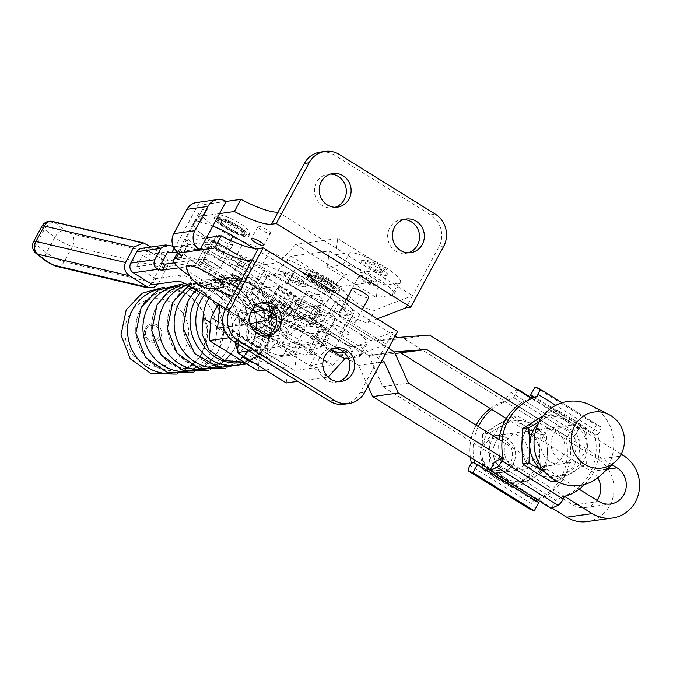 <?xml version="1.0" encoding="UTF-8"?>
<svg xmlns="http://www.w3.org/2000/svg" width="673" height="673" viewBox="0 0 673 673"><rect width="100%" height="100%" fill="white"/><g stroke="black" fill="none" stroke-linecap="round" stroke-linejoin="round"><path stroke-width="0.5" stroke-dasharray="3.37 2.52" d="M267.332 345.703A9.422 1.994 28.4 0 1 257.532 342.019A9.422 1.994 28.4 0 1 251.34 336.424A9.422 1.994 28.4 0 1 251.921 336.121A9.422 1.994 28.4 0 1 261.721 339.798A9.422 1.994 28.4 0 1 267.913 345.392A9.422 1.994 28.4 0 1 267.332 345.703A9.422 1.994 -151.6 0 0 267.913 345.392A9.422 1.994 -151.6 0 0 261.721 339.798A9.422 1.994 -151.6 0 0 251.921 336.121A9.422 1.994 -151.6 0 0 251.34 336.424A9.422 1.994 -151.6 0 0 257.532 342.019A9.422 1.994 -151.6 0 0 267.332 345.703M278.647 286.69A9.422 1.994 -151.6 0 0 278.058 287.001A9.422 1.994 -151.6 0 0 284.258 292.595A9.422 1.994 -151.6 0 0 294.059 296.28A9.422 1.994 -151.6 0 0 294.639 295.969A9.422 1.994 -151.6 0 0 288.439 290.374A9.422 1.994 -151.6 0 0 278.647 286.69M348.505 334.313A9.422 1.994 28.4 0 1 338.704 330.628A9.422 1.994 28.4 0 1 332.504 325.034A9.422 1.994 28.4 0 1 333.085 324.731A9.422 1.994 28.4 0 1 342.885 328.407A9.422 1.994 28.4 0 1 349.085 334.001A9.422 1.994 28.4 0 1 348.505 334.313A9.422 1.994 -151.6 0 0 349.085 334.001A9.422 1.994 -151.6 0 0 342.885 328.407A9.422 1.994 -151.6 0 0 333.085 324.731A9.422 1.994 -151.6 0 0 332.504 325.034A9.422 1.994 -151.6 0 0 338.704 330.628A9.422 1.994 -151.6 0 0 348.505 334.313M359.811 275.299A9.422 1.994 -151.6 0 0 359.231 275.61A9.422 1.994 -151.6 0 0 365.431 281.205A9.422 1.994 -151.6 0 0 375.223 284.881A9.422 1.994 -151.6 0 0 375.812 284.578A9.422 1.994 -151.6 0 0 369.612 278.984A9.422 1.994 -151.6 0 0 359.811 275.299M381.936 272.817A9.59 2.027 28.4 0 1 372.295 269.259A9.59 2.027 28.4 0 1 365.599 263.53A9.59 2.027 28.4 0 1 366.247 263.059A9.59 2.027 28.4 0 1 376.552 266.996A9.59 2.027 28.4 0 1 382.424 272.632A9.59 2.027 28.4 0 1 381.936 272.817M362.091 260.476A14.671 3.104 -151.6 0 0 361.342 260.762A14.671 3.104 -151.6 0 0 370.335 269.377A14.671 3.104 -151.6 0 0 386.092 275.4A14.671 3.104 -151.6 0 0 387.076 274.677A14.671 3.104 -151.6 0 0 376.838 265.919A14.671 3.104 -151.6 0 0 362.091 260.476M327.431 342.624A20.03 4.231 -151.6 0 0 351.028 351.769A20.03 4.231 -151.6 0 0 341.009 340.723A20.03 4.231 -151.6 0 0 316.579 333.135A20.03 4.231 -151.6 0 0 327.431 342.624M235.407 344.534A20.03 4.231 -151.6 0 0 246.268 354.015A20.03 4.231 -151.6 0 0 269.856 363.159A20.03 4.231 -151.6 0 0 259.845 352.114A20.03 4.231 -151.6 0 0 236.181 342.994M145.385 328.331A9.271 8.715 -98 0 1 157.28 325.067A9.271 8.715 -98 0 1 160.553 337.753A9.271 8.715 -98 0 1 148.657 341.018A9.271 8.715 -98 0 1 145.385 328.331M146.361 329.156A7.731 7.268 -98 0 1 156.279 326.439A7.731 7.268 -98 0 1 159.005 337.013A7.731 7.268 -98 0 1 149.086 339.73A7.731 7.268 -98 0 1 146.361 329.156M281.07 323.124L220.601 285.537L232.774 279.943L248.27 282.012L264.178 292.41L275.678 307.847L281.07 323.124A41.499 38.984 -98 0 1 276.014 341.632A41.499 38.984 -98 0 1 263.547 355.537L210.918 322.821M244.307 362.124L263.547 355.537M184.562 349.767A33.944 31.892 -98 0 1 141.019 361.687A33.944 31.892 -98 0 1 129.039 315.25A33.944 31.892 -98 0 1 172.582 303.321A33.944 31.892 -98 0 1 184.562 349.767M285.074 274.449A9.59 2.027 -151.6 0 0 284.435 274.929A9.59 2.027 -151.6 0 0 291.123 280.649A9.59 2.027 -151.6 0 0 300.772 284.208A9.59 2.027 -151.6 0 0 301.26 284.023A9.59 2.027 -151.6 0 0 295.38 278.395A9.59 2.027 -151.6 0 0 285.074 274.449M304.928 286.791A14.671 3.104 28.4 0 1 289.163 280.767A14.671 3.104 28.4 0 1 280.178 272.153A14.671 3.104 28.4 0 1 280.919 271.867A14.671 3.104 28.4 0 1 295.674 277.31A14.671 3.104 28.4 0 1 305.904 286.067A14.671 3.104 28.4 0 1 304.928 286.791M219.886 304.903L244.316 278.731L274.298 274.525L291.064 256.262L329.223 250.911L327.372 267.08L343.045 264.876A29.923 6.326 28.4 0 1 374.163 276.561A29.923 6.326 28.4 0 1 393.84 294.32A29.923 6.326 28.4 0 1 391.989 295.304L398.559 283.148A29.923 6.326 -151.6 0 0 400.41 282.172A29.923 6.326 -151.6 0 0 380.733 264.413A29.923 6.326 -151.6 0 0 349.615 252.728L335.802 254.663L384.746 285.091L386.588 268.922L344.727 274.794L327.953 293.058L298.063 297.256L273.12 323.595L224.176 293.167L218.346 303.944M398.559 283.148L384.746 285.091M238.242 344.273L239.142 336.365L229.224 337.762M223.453 327.339L247.571 323.957L245.721 340.126L283.871 334.767L300.646 316.503L316.318 314.308L309.748 326.455L295.927 328.399L279.16 346.662L248.917 350.911M258.196 370.991L259.98 347.907L266.55 335.751L268.72 335.448L266.542 358.591L296.515 354.385L294.665 370.554L332.815 365.195L349.59 346.932L365.262 344.736A29.923 6.326 -151.6 0 0 367.113 343.752A29.923 6.326 -151.6 0 0 347.436 325.993A29.923 6.326 -151.6 0 0 316.318 314.308M309.748 326.455A29.923 6.326 28.4 0 1 340.866 338.149A29.923 6.326 28.4 0 1 360.543 355.908A29.923 6.326 28.4 0 1 358.692 356.883L348.37 358.339M279.16 346.662L328.088 377.082L297.861 381.339M286.244 382.971L288.086 366.793L265.355 369.99M211.398 317.706L259.98 347.907M211.431 317.42L260.375 347.848M244.316 278.731L293.26 309.159L268.72 335.448L225.775 308.747L268.72 335.448L266.55 335.751L217.606 305.323L266.55 335.751L273.12 323.595M295.927 328.399L330.603 349.952M300.646 316.503L349.59 346.932M217.598 328.163L266.542 358.591M247.571 323.957L251.105 326.153M266.5 335.726L296.515 354.385M239.142 336.365L288.086 366.793M283.871 334.767L332.815 365.195M245.721 340.126L294.665 370.554M208.908 298.08A41.499 38.984 -98 0 1 220.601 285.537M293.26 309.159L323.242 304.953L340.008 286.69L378.167 281.331L376.316 297.508L391.989 295.304M274.298 274.525L323.242 304.953M335.802 254.663L337.644 238.494L295.784 244.366L279.009 262.638L249.119 266.828L224.572 293.117L273.516 323.536M249.119 266.828L298.063 297.256M279.009 262.638L327.953 293.058M295.784 244.366L344.727 274.794M337.644 238.494L386.588 268.922M327.372 267.08L376.316 297.508M329.223 250.911L378.167 281.331M291.064 256.262L340.008 286.69M278.21 287.506A9.422 1.994 28.4 0 1 288.002 291.182A9.422 1.994 28.4 0 1 294.202 296.776A9.422 1.994 28.4 0 1 293.621 297.087A9.422 1.994 28.4 0 1 283.821 293.403A9.422 1.994 28.4 0 1 277.621 287.808A9.422 1.994 28.4 0 1 278.21 287.506M271.631 299.653A9.422 1.994 28.4 0 1 281.432 303.338A9.422 1.994 28.4 0 1 287.632 308.932A9.422 1.994 28.4 0 1 287.051 309.244A9.422 1.994 28.4 0 1 277.251 305.559A9.422 1.994 28.4 0 1 271.051 299.965A9.422 1.994 28.4 0 1 271.631 299.653M273.903 333.547A9.422 1.994 -151.6 0 0 274.491 333.236A9.422 1.994 -151.6 0 0 268.291 327.642A9.422 1.994 -151.6 0 0 258.491 323.965A9.422 1.994 -151.6 0 0 257.91 324.277A9.422 1.994 -151.6 0 0 264.11 329.871A9.422 1.994 -151.6 0 0 273.903 333.547M307.115 291.157A9.422 1.994 -151.6 0 0 306.535 291.459A9.422 1.994 -151.6 0 0 312.726 297.054A9.422 1.994 -151.6 0 0 322.527 300.738A9.422 1.994 -151.6 0 0 323.107 300.427A9.422 1.994 -151.6 0 0 316.916 294.833A9.422 1.994 -151.6 0 0 307.115 291.157A9.422 1.994 28.4 0 1 316.916 294.833A9.422 1.994 28.4 0 1 323.107 300.427A9.422 1.994 28.4 0 1 322.527 300.738A9.422 1.994 28.4 0 1 312.726 297.054A9.422 1.994 28.4 0 1 306.535 291.459A9.422 1.994 28.4 0 1 307.115 291.157M309.387 325.042A9.422 1.994 28.4 0 1 299.586 321.366A9.422 1.994 28.4 0 1 293.386 315.772A9.422 1.994 28.4 0 1 293.966 315.46A9.422 1.994 28.4 0 1 303.767 319.145A9.422 1.994 28.4 0 1 309.967 324.739A9.422 1.994 28.4 0 1 309.387 325.042A9.422 1.994 -151.6 0 0 309.967 324.739A9.422 1.994 -151.6 0 0 303.767 319.145A9.422 1.994 -151.6 0 0 293.966 315.46A9.422 1.994 -151.6 0 0 293.386 315.772A9.422 1.994 -151.6 0 0 299.586 321.366A9.422 1.994 -151.6 0 0 309.387 325.042M276.376 323.2A21.208 4.484 -151.6 0 0 287.918 333.413A21.208 4.484 -151.6 0 0 313.063 343.037A21.208 4.484 -151.6 0 0 302.295 331.402A21.208 4.484 -151.6 0 0 276.569 322.148M250.221 323.696L240.715 325.707A30.159 6.377 -151.6 0 0 231.849 325.774A30.159 6.377 -151.6 0 0 252.131 343.928A30.159 6.377 -151.6 0 0 283.383 355.386L288.793 354.25A4.711 0.993 28.4 0 1 294.168 356.328L300.738 344.181L304.642 346.57L322.207 342.885L335.347 318.573L331.444 316.184A4.711 0.993 28.4 0 1 328.761 313.635A4.711 0.993 28.4 0 1 328.996 313.492L339.722 311.237A30.159 6.377 -151.6 0 0 339.823 311.22A30.159 6.377 -151.6 0 0 341.346 310.287A30.159 6.377 -151.6 0 0 321.063 292.132A30.159 6.377 -151.6 0 0 289.819 280.675A30.159 6.377 -151.6 0 0 288.296 281.6A30.159 6.377 -151.6 0 0 288.33 283.341L294.9 271.185L266.996 277.091A30.159 6.377 -151.6 0 0 258.138 277.158A30.159 6.377 -151.6 0 0 278.42 295.312A30.159 6.377 -151.6 0 0 309.664 306.77L315.082 305.635A4.711 0.993 28.4 0 1 320.449 307.712L336.079 317.261L329.509 329.417L313.879 319.868L320.449 307.712M294.168 356.328L309.799 365.876L327.356 362.192L353.645 313.576L338.014 304.028A4.711 0.993 28.4 0 1 335.331 301.487A4.711 0.993 28.4 0 1 335.566 301.336L346.292 299.09A30.159 6.377 -151.6 0 0 346.393 299.064A30.159 6.377 -151.6 0 0 347.924 298.131A30.159 6.377 -151.6 0 0 327.642 279.976A30.159 6.377 -151.6 0 0 296.389 268.519A30.159 6.377 -151.6 0 0 294.867 269.444A30.159 6.377 -151.6 0 0 294.9 271.185M268.62 319.801L275.19 307.645A30.159 6.377 28.4 0 1 275.148 305.912A30.159 6.377 28.4 0 1 276.67 304.978A30.159 6.377 28.4 0 1 307.923 316.436A30.159 6.377 28.4 0 1 328.205 334.599A30.159 6.377 28.4 0 1 326.683 335.524A30.159 6.377 28.4 0 1 326.582 335.549L315.856 337.804A4.711 0.993 -151.6 0 0 315.612 337.947A4.711 0.993 -151.6 0 0 318.295 340.496L322.207 342.885M327.356 362.192L311.725 352.644A4.711 0.993 28.4 0 1 309.042 350.103A4.711 0.993 28.4 0 1 309.286 349.952L320.003 347.705A30.159 6.377 -151.6 0 0 320.112 347.68A30.159 6.377 -151.6 0 0 321.635 346.755A30.159 6.377 -151.6 0 0 306.905 331.966A30.159 6.377 -151.6 0 0 276.536 317.765M335.322 291.367A16.489 3.483 -151.6 0 0 336.34 290.829A16.489 3.483 -151.6 0 0 325.488 281.036A16.489 3.483 -151.6 0 0 308.343 274.592A16.489 3.483 -151.6 0 0 307.325 275.139A16.489 3.483 -151.6 0 0 318.169 284.923A16.489 3.483 -151.6 0 0 335.322 291.367M312.196 276.99A11.777 2.49 -151.6 0 0 311.473 277.377A11.777 2.49 -151.6 0 0 319.212 284.368A11.777 2.49 -151.6 0 0 331.469 288.969A11.777 2.49 -151.6 0 0 332.193 288.582A11.777 2.49 -151.6 0 0 324.445 281.592A11.777 2.49 -151.6 0 0 312.196 276.99M305.836 273.036A19.559 4.131 -151.6 0 0 304.633 273.684A19.559 4.131 -151.6 0 0 317.488 285.285A19.559 4.131 -151.6 0 0 337.821 292.923A19.559 4.131 -151.6 0 0 339.032 292.284A19.559 4.131 -151.6 0 0 326.169 280.675A19.559 4.131 -151.6 0 0 305.836 273.036M309.252 276.241A14.84 3.138 -151.6 0 0 308.335 276.729A14.84 3.138 -151.6 0 0 318.102 285.537A14.84 3.138 -151.6 0 0 333.53 291.342A14.84 3.138 -151.6 0 0 334.447 290.854A14.84 3.138 -151.6 0 0 324.689 282.037A14.84 3.138 -151.6 0 0 309.252 276.241M288.33 283.341L260.426 289.247A30.159 6.377 -151.6 0 0 251.567 289.306A30.159 6.377 -151.6 0 0 271.85 307.468A30.159 6.377 -151.6 0 0 303.094 318.926L308.512 317.791A4.711 0.993 28.4 0 1 313.879 319.868M247.538 324.024L242.827 323.747L237.906 313.551L244.896 305.088L252.24 306.181L257.759 304.953L249.792 303.767L242.204 312.945L247.538 324.024L263.32 333.657C274.559 340.757 291.83 348.446 294.724 347.638L300.789 347.377L312.508 354.536L316.369 353.729L309.799 365.876M260.426 289.247L266.996 277.091M300.738 344.181A4.711 0.993 -151.6 0 0 295.363 342.103L289.954 343.238A30.159 6.377 28.4 0 1 258.701 331.772A30.159 6.377 28.4 0 1 238.419 313.618A30.159 6.377 28.4 0 1 247.285 313.559L250.608 312.852M240.715 325.707L247.285 313.559M320.003 347.705L326.582 335.549M339.722 311.237L346.292 299.09M264.985 309.807L275.19 307.645M353.645 313.576L336.079 317.261M316.369 353.729L304.642 346.57L300.789 347.377M335.347 318.573L313.929 323.065L306.636 325.614C302.943 327.902 284.772 321.871 273.6 314.636L257.759 304.953M312.508 354.536L306.451 354.797C302.11 356.009 276.191 344.483 259.332 333.833L242.827 323.747M252.24 306.181L268.805 316.302C285.562 327.154 312.81 336.214 318.354 332.773L329.509 329.417M313.929 323.065L325.648 330.224M269.982 233.447A7.067 1.497 -151.6 0 0 270.42 233.211A7.067 1.497 -151.6 0 0 265.776 229.022A7.067 1.497 -151.6 0 0 258.424 226.263A7.067 1.497 -151.6 0 0 257.986 226.49A7.067 1.497 -151.6 0 0 262.638 230.688A7.067 1.497 -151.6 0 0 269.982 233.447M240.589 281.356A7.067 1.497 -151.6 0 0 243.693 282.063A7.067 1.497 -151.6 0 0 244.131 281.836A7.067 1.497 -151.6 0 0 241.8 279.127M250.272 269.907A7.067 1.497 -151.6 0 0 250.709 269.68A7.067 1.497 -151.6 0 0 246.057 265.482A7.067 1.497 -151.6 0 0 238.705 262.722A7.067 1.497 -151.6 0 0 238.267 262.958A7.067 1.497 -151.6 0 0 242.919 267.147A7.067 1.497 -151.6 0 0 250.272 269.907M359.374 276.115A9.422 1.994 28.4 0 1 369.174 279.791A9.422 1.994 28.4 0 1 375.374 285.386A9.422 1.994 28.4 0 1 374.785 285.697A9.422 1.994 28.4 0 1 364.985 282.012A9.422 1.994 28.4 0 1 358.793 276.418A9.422 1.994 28.4 0 1 359.374 276.115M339.655 312.575A9.422 1.994 28.4 0 1 349.455 316.251A9.422 1.994 28.4 0 1 355.655 321.845A9.422 1.994 28.4 0 1 355.075 322.157A9.422 1.994 28.4 0 1 345.274 318.472A9.422 1.994 28.4 0 1 339.074 312.886A9.422 1.994 28.4 0 1 339.655 312.575M203.793 259.399A9.422 1.994 -151.6 0 0 203.204 259.711A9.422 1.994 -151.6 0 0 209.404 265.305A9.422 1.994 -151.6 0 0 219.205 268.981A9.422 1.994 -151.6 0 0 219.785 268.67A9.422 1.994 -151.6 0 0 213.593 263.084A9.422 1.994 -151.6 0 0 203.793 259.399A9.422 1.994 -151.6 0 0 203.204 259.711A9.422 1.994 -151.6 0 0 209.404 265.305A9.422 1.994 -151.6 0 0 219.205 268.981A9.422 1.994 -151.6 0 0 219.785 268.67A9.422 1.994 -151.6 0 0 213.593 263.084A9.422 1.994 -151.6 0 0 203.793 259.399M216.933 235.096A9.422 1.994 -151.6 0 0 216.353 235.399A9.422 1.994 -151.6 0 0 222.553 240.993A9.422 1.994 -151.6 0 0 232.345 244.678A9.422 1.994 -151.6 0 0 232.934 244.366A9.422 1.994 -151.6 0 0 226.734 238.772A9.422 1.994 -151.6 0 0 216.933 235.096A9.422 1.994 28.4 0 1 226.734 238.772A9.422 1.994 28.4 0 1 232.934 244.366A9.422 1.994 28.4 0 1 232.345 244.678A9.422 1.994 28.4 0 1 222.553 240.993A9.422 1.994 28.4 0 1 216.353 235.399A9.422 1.994 28.4 0 1 216.933 235.096M260.796 302.884A16.96 15.942 82 0 0 258.373 303.018A16.96 15.942 82 0 0 245.039 316.428A16.96 15.942 82 0 0 252.846 334.405A16.96 15.942 82 0 0 263.084 336.618A16.96 15.942 82 0 0 265.456 336.088M334.018 348.404A16.96 15.942 82 0 0 331.596 348.547A16.96 15.942 82 0 0 318.262 361.948A16.96 15.942 82 0 0 326.069 379.925A16.96 15.942 82 0 0 336.307 382.138A16.96 15.942 82 0 0 338.679 381.608M403.682 219.566A16.96 15.942 82 0 0 401.251 219.709A16.96 15.942 82 0 0 387.926 233.119A16.96 15.942 82 0 0 395.724 251.096A16.96 15.942 82 0 0 405.97 253.309A16.96 15.942 82 0 0 408.343 252.779M330.451 174.046A16.96 15.942 82 0 0 328.029 174.189A16.96 15.942 82 0 0 314.703 187.599A16.96 15.942 82 0 0 322.502 205.576A16.96 15.942 82 0 0 332.748 207.789A16.96 15.942 82 0 0 335.112 207.259M186.194 267.139A21.208 4.484 -151.6 0 0 197.736 277.352A21.208 4.484 -151.6 0 0 222.881 286.976M377.301 318.809L368.181 322.3A14.133 2.986 28.4 0 1 367.761 322.401A14.133 2.986 28.4 0 1 355.151 318.043A14.133 2.986 28.4 0 1 344.004 309.748A35.341 7.47 -151.6 0 0 317.252 289.626A117.8 24.893 -151.6 0 0 262.731 264.001L237.249 254.032A35.341 7.47 28.4 0 1 206.081 237.216A35.341 7.47 28.4 0 1 193.555 223.074A35.341 7.47 28.4 0 1 195.734 221.913L200.209 221.291A14.133 2.986 -151.6 0 0 201.084 220.82A14.133 2.986 -151.6 0 0 197.98 216.605L184.839 240.917A14.133 2.986 28.4 0 1 187.944 245.132A14.133 2.986 28.4 0 1 187.069 245.595L182.593 246.225A35.341 7.47 -151.6 0 0 180.414 247.386A35.341 7.47 -151.6 0 0 192.941 261.519A35.341 7.47 -151.6 0 0 224.101 278.336L249.582 288.305A117.8 24.893 28.4 0 1 304.112 313.929A35.341 7.47 28.4 0 1 330.855 334.06A14.133 2.986 -151.6 0 0 342.01 342.355A14.133 2.986 -151.6 0 0 354.621 346.713A14.133 2.986 -151.6 0 0 355.041 346.612L392.847 332.126L397.642 331.453M196.491 202.539A14.133 13.283 -98 0 1 199.368 202.472L204.55 204.457A14.133 2.986 28.4 0 1 207.654 208.672A14.133 2.986 28.4 0 1 206.779 209.135L202.312 209.757A35.341 7.47 -151.6 0 0 200.125 210.918A35.341 7.47 -151.6 0 0 212.651 225.06A35.341 7.47 -151.6 0 0 243.819 241.876L269.301 251.845A117.8 24.893 28.4 0 1 323.831 277.469A35.341 7.47 28.4 0 1 350.574 297.592A14.133 2.986 -151.6 0 0 361.729 305.887A14.133 2.986 -151.6 0 0 374.331 310.253A14.133 2.986 -151.6 0 0 374.752 310.144L412.566 295.666L438.846 247.05A23.563 22.133 82 0 0 430.535 214.813L334.574 155.152A23.563 22.133 82 0 0 320.348 152.081M245.14 235.306A16.489 3.483 -151.6 0 0 246.158 234.759A16.489 3.483 -151.6 0 0 235.314 224.975A16.489 3.483 -151.6 0 0 218.161 218.532A16.489 3.483 -151.6 0 0 217.143 219.078A16.489 3.483 -151.6 0 0 227.987 228.862A16.489 3.483 -151.6 0 0 245.14 235.306M222.014 220.929A11.777 2.49 -151.6 0 0 221.291 221.316A11.777 2.49 -151.6 0 0 229.039 228.307A11.777 2.49 -151.6 0 0 241.287 232.908A11.777 2.49 -151.6 0 0 242.011 232.522A11.777 2.49 -151.6 0 0 234.263 225.531A11.777 2.49 -151.6 0 0 222.014 220.929M215.654 216.975A19.559 4.131 -151.6 0 0 214.451 217.615A19.559 4.131 -151.6 0 0 227.314 229.224A19.559 4.131 -151.6 0 0 247.647 236.862A19.559 4.131 -151.6 0 0 248.85 236.223A19.559 4.131 -151.6 0 0 235.987 224.614A19.559 4.131 -151.6 0 0 215.654 216.975M219.07 220.18A14.84 3.138 -151.6 0 0 218.153 220.668A14.84 3.138 -151.6 0 0 227.92 229.476A14.84 3.138 -151.6 0 0 243.348 235.272A14.84 3.138 -151.6 0 0 244.274 234.793A14.84 3.138 -151.6 0 0 234.507 225.977A14.84 3.138 -151.6 0 0 219.07 220.18M189.988 276.14A35.341 7.47 -151.6 0 0 213.274 288.734M232.488 296.347L243.012 300.461A117.8 24.893 28.4 0 1 255.647 305.66M275.938 314.972A117.8 24.893 28.4 0 1 297.542 326.085A35.341 7.47 28.4 0 1 324.285 346.216A14.133 2.986 -151.6 0 0 333.379 353.367A14.133 2.986 -151.6 0 0 345.838 358.692M348.538 358.734L386.277 344.282L251.778 260.67M320.373 312.709L317.917 307.006L286.967 292.469L289.432 298.173L320.373 312.709L313.803 324.866L311.347 319.162L317.917 307.006M278.067 212.054L412.566 295.666L405.996 307.813M343.996 404.246A23.563 22.133 82 0 0 359.988 392.897L392.847 332.126M197.98 216.605L219.541 213.585M184.839 240.917L206.401 237.889M359.231 275.61L352.223 288.574A9.422 1.994 -151.6 0 0 358.415 294.168A9.422 1.994 -151.6 0 0 368.215 297.845M311.347 319.162L280.397 304.625L282.853 310.329L313.803 324.866M282.853 310.329L289.432 298.173M280.397 304.625L286.967 292.469M506.702 438.005A18.684 17.557 82 0 0 495.421 435.566A18.684 17.557 82 0 0 480.732 450.338A18.684 17.557 82 0 0 489.33 470.133A18.684 17.557 82 0 0 500.611 472.572A18.684 17.557 82 0 0 515.291 457.808A18.684 17.557 82 0 0 506.702 438.005M501.982 468.358A18.684 17.557 -98 0 1 493.393 448.563A18.684 17.557 -98 0 1 508.073 433.791A18.684 17.557 -98 0 1 519.354 436.23A18.684 17.557 -98 0 1 527.943 456.033A18.684 17.557 -98 0 1 513.263 470.797A18.684 17.557 -98 0 1 501.982 468.358M489.624 468.223A16.329 15.344 -98 0 1 483.862 445.879A16.329 15.344 -98 0 1 504.809 440.142A16.329 15.344 -98 0 1 510.571 462.486A16.329 15.344 -98 0 1 489.624 468.223M493.603 435.599A30.63 28.779 82 0 0 489.843 450.851L488.8 433.319L504.085 424.52A30.63 28.779 82 0 0 493.603 435.599M530.534 434.665A18.684 17.557 82 0 0 519.253 432.226A18.684 17.557 82 0 0 504.573 446.99A18.684 17.557 82 0 0 513.171 466.793A18.684 17.557 82 0 0 524.452 469.224A18.684 17.557 82 0 0 539.132 454.46A18.684 17.557 82 0 0 530.534 434.665M538.728 463.201A18.684 17.557 -98 0 1 530.139 443.406A18.684 17.557 -98 0 1 544.819 428.634A18.684 17.557 -98 0 1 556.1 431.073A18.684 17.557 -98 0 1 564.697 450.868A18.684 17.557 -98 0 1 550.018 465.64A18.684 17.557 -98 0 1 538.728 463.201M567.289 429.5A18.684 17.557 82 0 0 556.007 427.069A18.684 17.557 82 0 0 541.319 441.833A18.684 17.557 82 0 0 549.917 461.628A18.684 17.557 82 0 0 561.198 464.067A18.684 17.557 82 0 0 575.878 449.303A18.684 17.557 82 0 0 567.289 429.5M577.325 428.095A18.684 17.557 82 0 0 566.035 425.656A18.684 17.557 82 0 0 551.355 440.428A18.684 17.557 82 0 0 559.953 460.223A18.684 17.557 82 0 0 571.234 462.662A18.684 17.557 82 0 0 585.914 447.89A18.684 17.557 82 0 0 577.325 428.095M600.493 475.491A42.407 39.842 82 0 0 593.62 406.955A42.407 39.842 82 0 0 590.633 405.272M545.374 472.505A30.63 28.779 82 0 0 573.177 472.219A30.63 28.779 82 0 0 587.411 445.888A30.63 28.779 82 0 0 572.841 419.237A30.63 28.779 82 0 0 544.028 418.917A30.63 28.779 82 0 0 538.476 423.317M539.292 421.727L557.446 410.37L572.841 419.237L586.376 428.356L587.411 445.888L586.595 463.68L557.9 481.027L544.364 471.899M557.446 410.37L551.313 411.237L543.204 415.813M551.313 411.237L564.849 420.356L580.244 429.214L586.376 428.356M586.595 463.68L580.463 464.538L579.428 447.007L580.244 429.214M557.9 481.027L556.512 481.22M551.767 481.885L580.463 464.538M536.036 420.036A30.63 28.779 82 0 0 521.802 446.367A30.63 28.779 82 0 0 536.373 473.026A30.63 28.779 82 0 0 565.185 473.346A30.63 28.779 82 0 0 579.428 447.007A30.63 28.779 82 0 0 564.849 420.356A30.63 28.779 82 0 0 536.036 420.036M584.61 484.417A51.829 48.7 82 0 0 597.834 434.632L599.264 432.419L555.755 405.373M532.898 424.84A30.63 28.779 82 0 0 504.085 424.52L517.503 415.981L532.898 424.84L546.434 433.959L547.469 451.49A30.63 28.779 82 0 0 532.898 424.84M547.469 451.49L546.653 469.283L533.235 477.83A30.63 28.779 82 0 0 547.469 451.49M504.422 477.51A30.63 28.779 82 0 0 533.235 477.83L517.949 486.629L504.422 477.51L489.027 468.644L489.843 450.851A30.63 28.779 82 0 0 504.422 477.51M517.503 415.981L511.371 416.839L496.094 425.639L482.667 434.186L488.8 433.319M482.667 434.186L481.851 451.978L482.894 469.51L489.027 468.644M511.371 416.839L524.906 425.959L540.293 434.825L546.434 433.959M546.653 469.283L540.52 470.149L539.485 452.618L540.293 434.825M517.949 486.629L511.817 487.488L540.52 470.149M482.894 469.51L496.43 478.629L511.817 487.488M481.851 451.978A30.63 28.779 82 0 0 496.43 478.629A30.63 28.779 82 0 0 525.243 478.949A30.63 28.779 82 0 0 539.485 452.618A30.63 28.779 82 0 0 524.906 425.959A30.63 28.779 82 0 0 496.094 425.639A30.63 28.779 82 0 0 481.851 451.978M537.651 499.989A51.829 48.7 -98 0 0 569.072 438.67L565.875 439.116A51.829 48.7 -98 0 1 532.36 501.107L535.733 500.762L532.536 501.217L531.283 503.539L470.006 465.447M490.297 408.545A51.829 48.7 -98 0 1 504.952 401.243L508.149 400.797A51.829 48.7 -98 0 0 491.753 409.453M474.633 462.78L471.437 463.226A51.829 48.7 -98 0 1 471.403 463.1M470.343 457.312A51.829 48.7 -98 0 1 476.08 425.159M473.952 459.558A51.829 48.7 -98 0 1 478.343 426.564M517.453 389.709L511.278 392.536A7.067 1.901 -58.1 0 0 506.037 398.811L504.952 401.243M506.037 398.811L567.305 436.903L566.052 439.225L569.249 438.779L574.877 435.742L579.318 427.532L572.555 430.627L511.278 392.536M504.775 401.133L507.972 400.687L508.3 400.082L569.577 438.173M538.736 502.588L535.405 501.377L474.129 463.276M535.405 501.377L535.733 500.762M529.861 509.141A7.067 1.901 121.9 0 1 531.283 503.539M531.62 397.878L579.318 427.532M508.3 400.082L513.6 397.65L574.877 435.742M513.6 397.65L517.781 389.911M567.305 436.903A7.067 1.901 121.9 0 1 572.555 430.627M597.834 434.632L594.638 435.078A51.829 48.7 82 0 1 561.122 497.069L564.319 496.615M503.396 458.742L500.199 459.196A51.829 48.7 82 0 1 500.165 459.062M530.963 398.105A51.829 48.7 82 0 0 517.318 405.861M499.08 439.452A51.829 48.7 82 0 0 499.517 455.966M499.694 459.693L560.971 497.784L555.671 500.216L551.229 508.426M539.224 388.615L600.501 426.707L596.253 425.151L591.811 433.37L595.142 434.581L533.866 396.49M595.142 434.581L594.814 435.187L598.011 434.741M561.122 497.069L560.971 497.784M534.976 387.059L596.253 425.151M533.672 397.221L591.811 433.37M600.501 426.707A7.067 1.901 121.9 0 1 600.602 426.749A7.067 1.901 121.9 0 1 599.264 432.419M564.496 496.724L561.299 497.179M494.394 462.124L555.671 500.216M295.918 300.436A15.075 3.188 -151.6 0 0 294.984 300.924A15.075 3.188 -151.6 0 0 304.903 309.874A15.075 3.188 -151.6 0 0 320.584 315.763A15.075 3.188 28.4 0 1 304.903 309.874A15.075 3.188 28.4 0 1 294.984 300.924A15.075 3.188 28.4 0 1 295.918 300.436A15.075 3.188 28.4 0 1 311.599 306.324A15.075 3.188 28.4 0 1 321.517 315.267A15.075 3.188 28.4 0 1 320.584 315.763A15.075 3.188 -151.6 0 0 321.517 315.267A15.075 3.188 -151.6 0 0 311.599 306.324A15.075 3.188 -151.6 0 0 295.918 300.436M205.736 244.375A15.075 3.188 -151.6 0 0 204.802 244.863A15.075 3.188 -151.6 0 0 214.721 253.814A15.075 3.188 -151.6 0 0 230.402 259.702A15.075 3.188 28.4 0 1 214.721 253.814A15.075 3.188 28.4 0 1 204.802 244.863A15.075 3.188 28.4 0 1 205.736 244.375A15.075 3.188 28.4 0 1 221.417 250.263A15.075 3.188 28.4 0 1 231.335 259.206A15.075 3.188 28.4 0 1 230.402 259.702A15.075 3.188 -151.6 0 0 231.335 259.206A15.075 3.188 -151.6 0 0 221.417 250.263A15.075 3.188 -151.6 0 0 205.736 244.375M348.109 358.86L314.291 337.838A35.341 7.47 28.4 0 1 285.318 322.796L253.443 301.681L260.014 289.525L266.592 277.369L298.459 298.492A35.341 7.47 -151.6 0 0 327.44 313.525L371.79 341.102L404.01 338.662L597.994 459.264A33.692 31.656 -98 0 1 609.889 505.356A33.692 31.656 -98 0 1 587.016 521.592M395.118 336.121L352.997 309.942L346.427 322.089A35.341 7.47 -151.6 0 0 328.878 308.141A35.341 7.47 28.4 0 1 346.427 322.098L339.857 334.245L381.978 360.434M212.811 226.044A35.341 7.47 -151.6 0 0 193.555 223.074A35.341 7.47 -151.6 0 0 209.219 239.361L211.473 240.85L204.895 253.006L208.218 252.535L204.895 253.006L202.649 251.517L204.895 253.006L198.325 265.162L196.079 263.665A35.341 7.47 28.4 0 1 180.414 247.386A35.341 7.47 28.4 0 1 219.861 260.333L318.691 318.11A35.341 7.47 28.4 0 1 322.308 320.298A35.341 7.47 28.4 0 1 339.857 334.245M506.332 418.513L591.424 471.411A19.559 18.373 -98 0 1 597.733 477.822M352.997 309.942A35.341 7.47 -151.6 0 0 335.448 295.985A35.341 7.47 -151.6 0 0 331.831 293.807L254.192 248.413M260.014 289.525L291.889 310.64L260.014 289.525L257.549 283.207L260.014 289.525M198.325 265.162L201.648 264.691L250.979 295.363L253.443 301.681M368.022 386.235L358.65 365.414L348.74 359.256M358.65 365.414L380.977 362.276M211.473 240.85L214.796 240.387L264.119 271.051L266.592 277.369M371.79 341.102L397.356 337.518M209.219 239.361L202.649 251.517A35.341 7.47 28.4 0 1 186.985 235.23A35.341 7.47 28.4 0 1 226.439 248.177L325.261 305.963A35.341 7.47 28.4 0 1 328.878 308.141A35.341 7.47 -151.6 0 0 325.261 305.963L226.439 248.177A35.341 7.47 -151.6 0 0 186.985 235.23A35.341 7.47 -151.6 0 0 202.649 251.517L196.079 263.665M346.427 322.098L388.548 348.278L346.427 322.089M394.395 351.912L368.829 355.504L320.861 325.682A35.341 7.47 28.4 0 1 291.889 310.648A35.341 7.47 -151.6 0 0 320.861 325.682L368.829 355.504L394.395 351.912M201.648 264.691L208.218 252.535L257.549 283.207L208.218 252.535L214.796 240.387M327.44 313.525L314.291 337.838M612.035 464.749L518.858 406.82M596.976 500.317A19.559 18.373 -98 0 1 585.056 507.593A19.559 18.373 -98 0 1 573.245 505.044L382.861 386.689L368.829 355.504L395.118 353.51M382.861 386.689L408.427 383.097M502.033 441.295L579.116 489.212M490.289 469.712L552.003 508.073M564.714 496.497L503.286 458.313M621.137 454.166L531.763 398.601M404.01 338.662L429.576 335.078M250.979 295.363L264.119 271.051M271.412 300.065A9.422 1.994 28.4 0 1 281.213 303.742A9.422 1.994 28.4 0 1 287.413 309.336A9.422 1.994 28.4 0 1 286.833 309.647A9.422 1.994 28.4 0 1 277.032 305.963A9.422 1.994 28.4 0 1 270.832 300.368A9.422 1.994 28.4 0 1 271.412 300.065M283.543 315.721A9.422 1.994 -151.6 0 0 284.124 315.41A9.422 1.994 -151.6 0 0 277.932 309.824A9.422 1.994 -151.6 0 0 268.132 306.139A9.422 1.994 -151.6 0 0 267.551 306.451A9.422 1.994 -151.6 0 0 273.743 312.045A9.422 1.994 -151.6 0 0 283.543 315.721M274.121 333.143A9.422 1.994 -151.6 0 0 274.71 332.832A9.422 1.994 -151.6 0 0 268.51 327.238A9.422 1.994 -151.6 0 0 258.71 323.562A9.422 1.994 -151.6 0 0 258.129 323.873A9.422 1.994 -151.6 0 0 264.329 329.459A9.422 1.994 -151.6 0 0 274.121 333.143M277.411 327.07A9.422 1.994 -151.6 0 0 277.991 326.758A9.422 1.994 -151.6 0 0 271.791 321.164A9.422 1.994 -151.6 0 0 261.999 317.479A9.422 1.994 -151.6 0 0 261.41 317.791A9.422 1.994 -151.6 0 0 267.61 323.385A9.422 1.994 -151.6 0 0 277.411 327.07M52.427 221.451A9.422 7.26 -76.7 0 1 54.648 222.519L146.537 244.181M252.434 309.218L220.929 283.451A7.067 1.497 28.4 0 1 219.423 281.373A7.067 1.497 28.4 0 1 228.038 284.401L228.803 284.881A7.067 1.497 -151.6 0 0 236.989 288.137A7.067 1.497 -151.6 0 0 237.418 287.909A7.067 1.497 -151.6 0 0 233.598 284.208L205.854 266.962A4.711 0.993 -151.6 0 0 200.403 264.783L178.942 267.795M262.462 308.663L224.218 277.369A7.067 1.497 28.4 0 1 222.704 275.299A7.067 1.497 28.4 0 1 231.319 278.328L232.092 278.807A7.067 1.497 -151.6 0 0 240.269 282.063A7.067 1.497 -151.6 0 0 240.707 281.827A7.067 1.497 -151.6 0 0 236.888 278.134L209.135 260.88A4.711 0.993 -151.6 0 0 203.683 258.71L174.5 262.806M225.85 308.613L259.231 329.358A21.208 4.484 -151.6 0 0 283.762 339.133A21.208 4.484 -151.6 0 0 285.066 338.435A21.208 4.484 -151.6 0 0 280.548 332.226L255.58 311.801M152.535 284.721L155.825 278.647L181.087 275.097A9.422 1.994 28.4 0 1 191.99 279.438L262.512 323.284A21.208 4.484 -151.6 0 0 287.043 333.059A21.208 4.484 -151.6 0 0 288.355 332.361A21.208 4.484 -151.6 0 0 283.838 326.153L264.094 310.001M141.7 248.32A7.067 6.637 82 0 1 145.974 249.246L165.238 261.225L161.957 267.299L187.22 263.757A9.422 1.994 -151.6 0 1 198.123 268.098L268.645 311.944A21.208 4.484 -151.6 0 0 293.176 321.711A21.208 4.484 -151.6 0 0 294.488 321.013A21.208 4.484 -151.6 0 0 289.97 314.804L230.351 266.028A7.067 1.497 28.4 0 1 228.845 263.959A7.067 1.497 28.4 0 1 237.46 266.979L238.225 267.459A7.067 1.497 -151.6 0 0 246.402 270.714A7.067 1.497 -151.6 0 0 246.84 270.487A7.067 1.497 -151.6 0 0 243.02 266.786L215.276 249.54A4.711 0.993 28.4 0 0 209.816 247.37L177.033 251.971M198.123 268.098L201.404 262.016L271.934 305.862A21.208 4.484 -151.6 0 0 296.465 315.637A21.208 4.484 -151.6 0 0 297.777 314.939A21.208 4.484 -151.6 0 0 293.251 308.73L233.632 259.946A7.067 1.497 28.4 0 1 232.126 257.877A7.067 1.497 28.4 0 1 240.741 260.905L241.514 261.385A7.067 1.497 -151.6 0 0 249.691 264.64A7.067 1.497 -151.6 0 0 250.129 264.405A7.067 1.497 -151.6 0 0 246.31 260.712L218.557 243.458L215.276 249.54M161.957 267.299L142.684 255.319L167.737 251.803M155.825 278.647L136.552 266.668L142.684 255.319M158.037 283.947A9.422 8.858 82 0 0 158.584 283.064L166.904 267.669A9.422 8.858 82 0 0 163.581 254.773L151.08 247.008M165.238 261.225L190.501 257.675L187.22 263.757M173.18 246.419A9.422 1.994 -151.6 0 0 175.064 246.629L174.147 248.32M209.816 247.37L213.105 241.287L175.064 246.629M213.105 241.287A4.711 0.993 28.4 0 1 218.557 243.458M201.404 262.016A9.422 1.994 -151.6 0 0 190.501 257.675M136.552 266.668L161.604 263.151M158.584 283.064A35.341 7.47 28.4 0 1 151.989 282.382L64.204 261.696A14.133 2.986 28.4 0 1 46.504 252.703L36.09 244.636A9.422 5.67 -52.2 0 0 36.165 253.469M33.65 241.531A9.422 1.994 28.4 0 0 36.09 244.636L44.418 229.241A9.422 5.67 127.8 0 1 54.648 222.519L65.054 230.587A4.711 0.993 28.4 0 0 70.959 233.581L158.744 254.276A25.919 5.477 28.4 0 0 163.581 254.773M192.192 287.682A43.795 41.146 -98 0 1 243.281 292.662A43.795 41.146 -98 0 1 251.155 346.553A43.795 41.146 -98 0 1 220.517 367.769M187.725 284.931A43.249 40.632 -98 0 1 231.192 300.234A43.249 40.632 -98 0 1 234.717 348.521A43.249 40.632 -98 0 1 203.381 369.586M175.947 286.471A42.954 40.355 -98 0 1 216.243 304.499A42.954 40.355 -98 0 1 218.456 350.616A42.954 40.355 -98 0 1 187.885 371.488M159.476 289.213A42.559 39.993 -98 0 1 199.948 306.585A42.559 39.993 -98 0 1 202.38 352.635A42.559 39.993 -98 0 1 171.287 373.389M268.754 342.65A41.499 38.984 -98 0 1 240.581 362.646C253.906 359.365 262.706 353.005 266.988 343.592C273.743 330.191 273.844 316.394 267.29 302.211C263.395 294.69 258.112 288.978 251.45 285.066C244.19 280.935 236.728 279.404 229.047 280.464A41.499 38.984 -98 0 1 267.004 298.703A41.499 38.984 -98 0 1 268.754 342.65M204.264 295.195A41.499 38.984 -98 0 1 229.047 280.464L232.774 279.943M200.276 292.713A43.661 41.019 -98 0 1 254.949 287.001A43.661 41.019 -98 0 1 266.819 344.273A43.661 41.019 -98 0 1 245.578 363.151M259.803 345.375A43.846 41.196 -98 0 1 203.566 360.778A43.846 41.196 -98 0 1 188.087 300.789A43.846 41.196 -98 0 1 244.324 285.386A43.846 41.196 -98 0 1 259.803 345.375M243.71 347.411A43.493 40.868 -98 0 1 187.918 362.697A43.493 40.868 -98 0 1 172.566 303.187A43.493 40.868 -98 0 1 228.357 287.901A43.493 40.868 -98 0 1 243.71 347.411M227.356 349.455A43.089 40.481 -98 0 1 172.086 364.598A43.089 40.481 -98 0 1 156.876 305.643A43.089 40.481 -98 0 1 212.146 290.5A43.089 40.481 -98 0 1 227.356 349.455M211.246 351.626A42.937 40.338 -98 0 1 156.17 366.709A42.937 40.338 -98 0 1 141.019 307.965A42.937 40.338 -98 0 1 196.095 292.873A42.937 40.338 -98 0 1 211.246 351.626M365.262 344.736L358.692 356.883M343.045 264.876L349.615 252.728M333.968 290.526A14.84 3.138 -151.6 0 0 334.885 290.038A14.84 3.138 -151.6 0 0 325.126 281.23A14.84 3.138 -151.6 0 0 309.689 275.434A14.84 3.138 -151.6 0 0 308.772 275.922A14.84 3.138 -151.6 0 0 318.539 284.729A14.84 3.138 -151.6 0 0 333.968 290.526M328.996 313.492L335.566 301.336M331.444 316.184L338.014 304.028M308.512 317.791L315.082 305.635M303.094 318.926L309.664 306.77M289.954 343.238L283.383 355.386M309.286 349.952L315.856 337.804M311.725 352.644L318.295 340.496M288.793 354.25L295.363 342.103M294.724 347.638L306.636 325.614M263.32 333.657L273.6 314.636M259.332 333.833L268.805 316.302M306.451 354.797L318.354 332.773M348.471 358.759L355.041 346.612M368.181 322.3L374.752 310.144M243.794 234.465A14.84 3.138 -151.6 0 0 244.711 233.977A14.84 3.138 -151.6 0 0 234.944 225.169A14.84 3.138 -151.6 0 0 219.507 219.373A14.84 3.138 -151.6 0 0 218.59 219.861A14.84 3.138 -151.6 0 0 228.357 228.669A14.84 3.138 -151.6 0 0 243.794 234.465M204.55 204.457L226.111 201.429M217.53 290.492L224.101 278.336M178.698 253.427L182.593 246.225M262.731 264.001L269.301 251.845M237.249 254.032L243.819 241.876M317.252 289.626L323.831 277.469M344.004 309.748L350.574 297.592M438.846 247.05L443.642 246.377M195.734 221.913L202.312 209.757M200.209 221.291L206.779 209.135M243.012 300.461L249.582 288.305M297.542 326.085L304.112 313.929M324.285 346.216L330.855 334.06M359.988 392.897L364.783 392.224M174.374 248.69L199.368 202.472M181.281 256.304L187.069 245.595M334.574 155.152L339.369 154.487M430.535 214.813L435.33 214.14M591.424 471.411L607.256 469.19M298.459 298.492L285.318 322.796M230.62 240.446L219.861 260.333M331.831 293.807L318.691 318.11M573.245 505.044L598.81 501.452M597.994 459.264L623.56 455.671M233.598 284.208L236.888 278.134M280.548 332.226L283.838 326.153M243.02 266.786L246.31 260.712M289.97 314.804L293.251 308.73M143.879 286.95A9.422 7.26 -76.7 0 0 151.989 282.382L160.309 266.988A35.341 7.47 -151.6 0 0 166.904 267.669M56.086 266.256A9.422 7.26 -76.7 0 0 64.204 261.696L72.524 246.293L160.309 266.988A9.422 7.26 103.3 0 0 158.744 254.276M46.58 261.536A9.422 5.67 -52.2 0 1 46.504 252.703L54.824 237.308A14.133 2.986 -151.6 0 0 72.524 246.293A9.422 7.26 103.3 0 0 70.959 233.581M41.97 226.136A9.422 1.994 28.4 0 0 44.418 229.241L54.824 237.308A9.422 5.67 127.8 0 1 65.054 230.587M145.974 249.246L171.018 245.729M268.645 311.944L271.934 305.862M230.351 266.028L233.632 259.946M237.46 266.979L240.741 260.905M238.225 267.459L241.514 261.385M209.135 260.88L205.854 266.962M200.403 264.783L203.683 258.71M188.701 285.52L191.99 279.438M181.087 275.097L177.798 281.171M259.231 329.358L262.512 323.284M220.929 283.451L224.218 277.369M228.038 284.401L231.319 278.328M228.803 284.881L232.092 278.807M225.379 364.707C238.335 361.569 246.991 355.302 251.34 345.897C258.096 332.529 258.213 318.708 251.677 304.423L243.853 293.453L235.71 287.127C228.568 283.106 221.282 281.625 213.863 282.668C200.907 285.806 192.251 292.082 187.893 301.479C181.113 314.922 181.029 328.803 187.649 343.129L195.523 354.065L203.515 360.248C210.666 364.27 217.951 365.75 225.379 364.707M209.32 366.348C222.14 363.218 230.671 357.035 234.911 347.806C241.624 334.506 241.683 320.785 235.087 306.636C231.192 299.249 226.002 293.672 219.516 289.912C212.475 285.949 205.29 284.486 197.971 285.512C185.235 288.574 176.705 294.757 172.372 304.061C165.667 317.353 165.608 331.066 172.195 345.207L179.826 355.79L187.725 361.923C194.783 365.902 201.976 367.382 209.32 366.348M193.294 368.249C206.005 365.128 214.46 359.003 218.649 349.867C225.228 336.87 225.362 323.41 219.045 309.487L211.423 298.728L203.406 292.469C196.423 288.54 189.298 287.077 182.038 288.103C169.327 291.216 160.872 297.34 156.683 306.476C150.087 319.524 149.97 333.026 156.346 346.974C160.191 354.427 165.365 360.047 171.867 363.841C178.867 367.803 186.009 369.267 193.294 368.249M177.302 370.402C189.887 367.357 198.308 361.25 202.556 352.088C209.21 338.881 209.253 325.252 202.666 311.212L195.103 300.789L187.279 294.749C180.339 290.854 173.264 289.415 166.071 290.433C153.579 293.403 145.158 299.51 140.817 308.739C134.23 321.778 134.12 335.263 140.497 349.211L148.119 359.895L156.136 366.104C163.068 369.982 170.118 371.412 177.302 370.402M257.91 324.277L278.058 287.001M339.074 312.886L346.292 299.535M365.599 263.53L365.506 262.663C368.434 266.819 382.575 273.112 383.206 272.237L382.424 272.632M361.342 260.762L363.353 259.896C369.031 258.903 389.852 270.622 387.076 274.677M316.579 333.135A27.879 27.879 0 0 0 330.695 349.893M344.526 352.845A27.879 27.879 0 0 0 351.028 351.769M254.453 363.201A27.879 27.879 0 0 0 269.856 363.159M246.882 363.958L266.659 344.946L271.732 329.635L271.261 313.475L265.339 298.45L254.646 286.395L240.454 278.866L224.546 276.881L208.992 280.759L195.843 289.954M225.665 368.324L240.362 360.164L250.995 347.091L255.841 333.143L256.06 318.346L251.643 304.23L243.029 292.233L231.075 283.644L217.009 279.421L202.346 280.069L188.726 285.537M208.84 370.343L223.773 362.267L234.557 349.11L239.916 323.831L230.831 299.62L210.127 284.317L184.503 283.224M193.286 372.177L207.789 364.135L218.296 351.239L223.756 329.265L218.018 307.325L202.48 290.904L180.953 284.317M176.267 374.112L191.351 366.221L202.228 353.081L207.604 331.082L201.614 309.218L185.756 293.117L164.061 287.144M284.435 274.929L284.334 274.054C287.262 278.218 301.411 284.502 302.042 283.627L301.26 284.023M280.178 272.153L282.189 271.286C287.859 270.302 308.688 282.012 305.904 286.067M367.113 343.752L360.543 355.908M393.84 294.32L400.41 282.172M237.611 349.767A27.879 27.879 0 0 0 241.397 355.092M355.655 321.845L362.335 309.504M375.374 285.386L375.812 284.578M274.491 333.236L294.639 295.969M287.632 308.932L294.202 296.776M306.535 291.459L293.386 315.772L306.535 291.459M276.401 323.309A27.669 27.669 0 0 0 313.063 343.037M288.296 281.6L294.867 269.444M341.346 310.287L347.924 298.131M271.421 312.802L275.148 305.912M321.635 346.755L328.205 334.599M307.325 275.139L308.899 274.197C314.796 274.769 321.324 277.402 328.483 282.105C335.297 286.875 337.913 289.785 336.34 290.829M308.335 276.729L308.781 275.896C303.935 273.97 325.808 290.837 334.531 290.13L334.447 290.854M311.473 277.377L311.649 274.937C308.385 274.786 332.428 288.927 334.136 287.093L332.193 288.582M304.633 273.684L308.478 271.169C312.171 270.538 319.12 273.145 329.307 279.001C337.493 283.602 340.74 288.027 339.032 292.284M328.761 313.635L335.331 301.487M249.792 303.767L244.896 305.088M251.567 289.306L258.138 277.158M231.849 325.774L238.419 313.618M309.042 350.103L315.612 337.947M323.107 300.427L309.967 324.739L323.107 300.427M271.051 299.965L277.621 287.808M270.42 233.211L263.85 245.367M250.709 269.68L244.131 281.836M203.204 259.711L216.353 235.399L203.204 259.711M263.084 336.618L267.879 335.945M336.307 382.138L341.102 381.465M405.97 253.309L410.766 252.636M332.748 207.789L337.543 207.116M217.143 219.078L218.725 218.136C224.622 218.708 231.142 221.341 238.301 226.044C245.115 230.814 247.731 233.724 246.158 234.759M218.153 220.668L218.607 219.835C213.753 217.909 235.634 234.776 244.349 234.069L244.274 234.793M221.291 221.316L221.467 218.876C218.203 218.725 242.255 232.858 243.963 231.032L242.011 232.522M214.451 217.615L218.296 215.099C221.997 214.477 228.938 217.085 239.125 222.94C247.319 227.541 250.558 231.966 248.85 236.223M177.63 252.526L200.125 210.918M181.374 257.288L187.944 245.132M201.084 220.82L207.654 208.672M328.029 174.189L332.824 173.516M401.251 219.709L406.046 219.036M331.596 348.547L336.391 347.874M258.373 303.018L263.168 302.354M219.785 268.67L232.934 244.366L219.785 268.67M352.223 288.574L358.793 276.418M238.267 262.958L231.697 275.106M257.986 226.49L251.416 238.646M495.421 435.566L508.073 433.791M519.253 432.226L544.819 428.634M556.007 427.069L566.035 425.656M561.198 464.067L571.234 462.662M524.452 469.224L550.018 465.64M500.611 472.572L513.263 470.797M600.602 426.749L562.022 402.774M585.056 507.593L610.613 504.001M284.124 315.41L287.413 309.336M277.991 326.758L274.71 332.832M237.418 287.909L240.707 281.827M285.066 338.435L288.355 332.361M246.84 270.487L250.129 264.405M294.488 321.013L297.777 314.939M228.845 263.959L232.126 257.877M219.423 281.373L222.704 275.299M261.41 317.791L258.129 323.873M267.551 306.451L270.832 300.368"/><path stroke-width="1.01" d="M210.918 322.821L203.078 317.95A41.499 38.984 -98 0 1 208.142 299.443A41.499 38.984 -98 0 1 208.908 298.08M203.078 317.95L202.06 334.052L209.034 350.069L224.538 360.543L243.996 362.167L240.581 362.646A41.499 38.984 -98 0 1 202.623 344.408A41.499 38.984 -98 0 1 200.874 300.461A41.499 38.984 -98 0 1 204.264 295.195M229.224 337.762L209.253 340.563L211.036 317.479L217.606 305.323L219.777 305.02L217.598 328.163L223.453 327.339M248.917 350.911L237.3 352.543L238.242 344.273M348.37 358.339L344.87 358.827L328.104 377.09M297.861 381.339L286.244 382.971L237.3 352.543M265.355 369.99L258.196 370.991L209.253 340.563M218.346 303.944L217.606 305.323L219.777 305.02L225.775 308.756L219.886 304.903M330.603 349.952L344.87 358.827M251.105 326.153L266.5 335.726M236.181 342.994A20.03 4.231 -151.6 0 0 235.407 344.534A27.879 27.879 0 0 0 237.611 349.767M276.536 317.765A30.159 6.377 -151.6 0 0 270.1 317.134A30.159 6.377 -151.6 0 0 268.577 318.06A30.159 6.377 -151.6 0 0 268.62 319.801L250.221 323.696M250.608 312.852L264.985 309.807M276.569 322.148A21.208 4.484 -151.6 0 0 276.376 323.2A27.669 27.669 0 0 0 276.401 323.309M251.853 238.41A7.067 1.497 28.4 0 1 259.198 241.178A7.067 1.497 28.4 0 1 263.85 245.367A7.067 1.497 28.4 0 1 263.412 245.603A7.067 1.497 28.4 0 1 256.06 242.844A7.067 1.497 28.4 0 1 251.416 238.646A7.067 1.497 28.4 0 1 251.853 238.41M241.8 279.127A7.067 1.497 -151.6 0 0 232.135 274.878A7.067 1.497 -151.6 0 0 231.697 275.106A7.067 1.497 -151.6 0 0 234.271 277.983A7.067 1.497 -151.6 0 0 240.589 281.356M368.215 297.845A9.422 1.994 -151.6 0 0 368.796 297.542A9.422 1.994 -151.6 0 0 362.604 291.947A9.422 1.994 -151.6 0 0 352.803 288.263A9.422 1.994 -151.6 0 0 352.223 288.574L346.292 299.535M257.633 333.732A16.96 15.942 82 0 0 267.879 335.945A16.96 15.942 82 0 0 281.213 322.535A16.96 15.942 82 0 0 273.406 304.566A16.96 15.942 82 0 0 263.168 302.354A16.96 15.942 82 0 0 249.834 315.755A16.96 15.942 82 0 0 257.633 333.732M265.456 336.088A16.96 15.942 82 0 0 276.595 321.938A16.96 15.942 82 0 0 268.611 305.239A16.96 15.942 82 0 0 260.796 302.884M330.864 379.252A16.96 15.942 82 0 0 341.102 381.465A16.96 15.942 82 0 0 354.435 368.055A16.96 15.942 82 0 0 346.629 350.086A16.96 15.942 82 0 0 336.391 347.874A16.96 15.942 82 0 0 323.057 361.275A16.96 15.942 82 0 0 330.864 379.252M338.679 381.608A16.96 15.942 82 0 0 349.817 367.458A16.96 15.942 82 0 0 341.842 350.759A16.96 15.942 82 0 0 334.018 348.404M400.519 250.423A16.96 15.942 82 0 0 410.766 252.636A16.96 15.942 82 0 0 424.091 239.226A16.96 15.942 82 0 0 416.293 221.249A16.96 15.942 82 0 0 406.046 219.036A16.96 15.942 82 0 0 392.721 232.446A16.96 15.942 82 0 0 400.519 250.423M408.343 252.779A16.96 15.942 82 0 0 419.481 238.629A16.96 15.942 82 0 0 411.497 221.922A16.96 15.942 82 0 0 403.682 219.566M327.297 204.903A16.96 15.942 82 0 0 337.543 207.116A16.96 15.942 82 0 0 350.869 193.706A16.96 15.942 82 0 0 343.07 175.729A16.96 15.942 82 0 0 332.824 173.516A16.96 15.942 82 0 0 319.49 186.926A16.96 15.942 82 0 0 327.297 204.903M335.112 207.259A16.96 15.942 82 0 0 346.25 193.109A16.96 15.942 82 0 0 338.275 176.402A16.96 15.942 82 0 0 330.451 174.046M222.881 286.976A21.208 4.484 -151.6 0 0 212.113 275.333A21.208 4.484 -151.6 0 0 186.194 267.139A27.669 27.669 0 0 0 222.881 286.976M345.838 358.692A14.133 2.986 -151.6 0 0 348.05 358.869A14.133 2.986 -151.6 0 0 348.471 358.759L348.538 358.734M377.301 318.809L405.996 307.813L410.782 307.14L443.642 246.377A23.563 22.133 82 0 0 435.33 214.14L339.369 154.487A23.563 22.133 82 0 0 325.135 151.408L320.348 152.081A23.563 22.133 82 0 0 304.347 163.43L278.067 212.054A42.407 8.959 28.4 0 1 240.942 199.343L234.372 211.499L219.541 213.585L199.831 250.045A14.133 13.283 -98 0 1 194.842 230.704L207.982 206.392A14.133 13.283 -98 0 1 217.581 199.578L196.491 202.539A14.133 13.283 -98 0 0 186.892 209.353L173.752 233.666A14.133 13.283 -98 0 0 174.374 248.69L178.261 253.073A14.133 2.986 28.4 0 1 181.374 257.288A14.133 2.986 28.4 0 1 180.499 257.751L176.023 258.373A35.341 7.47 -151.6 0 0 173.836 259.534A35.341 7.47 -151.6 0 0 189.988 276.14M213.274 288.734A35.341 7.47 -151.6 0 0 217.53 290.492L232.488 296.347M255.647 305.66A117.8 24.893 28.4 0 1 275.938 314.972M225.489 309.286L230.284 308.613A23.563 22.133 82 0 0 238.604 340.849L334.565 400.502A23.563 22.133 82 0 0 348.791 403.573L343.996 404.246A23.563 22.133 82 0 1 329.77 401.175L233.809 341.522A23.563 22.133 82 0 1 225.489 309.286L251.778 260.67A42.407 8.959 28.4 0 1 214.653 247.958L178.261 253.073M234.372 211.499A42.407 8.959 -151.6 0 0 271.497 224.202L276.283 223.529L309.143 162.765A23.563 22.133 82 0 1 325.135 151.408M217.581 199.578A14.133 13.283 -98 0 1 226.111 201.429L240.942 199.343M276.283 223.529L410.782 307.14M348.791 403.573A23.563 22.133 82 0 0 364.783 392.224L397.642 331.453L263.143 247.841L230.284 308.613M251.778 260.67L258.348 248.514L263.143 247.841M258.348 248.514A42.407 8.959 28.4 0 1 221.224 235.811L214.653 247.958M206.401 237.889L221.224 235.811M226.111 201.429L219.541 213.585M609.023 414.627L590.633 405.272A42.407 39.842 82 0 0 538.425 423.41A42.407 39.842 82 0 0 554.19 479.883A42.407 39.842 82 0 0 600.493 475.491L615.593 461.434A28.274 26.567 82 0 0 611.017 415.746A28.274 26.567 82 0 0 609.023 414.627A28.274 26.567 82 0 0 574.22 426.716A28.274 26.567 82 0 0 584.728 464.362A28.274 26.567 82 0 0 615.593 461.434M538.476 423.317A30.63 28.779 82 0 0 533.554 429.997A30.63 28.779 82 0 0 529.786 445.248L528.751 427.717L539.292 421.727M544.364 471.899L528.97 463.041L529.786 445.248A30.63 28.779 82 0 0 544.364 471.899A30.63 28.779 82 0 0 545.374 472.505M543.204 415.813L522.618 428.575L528.751 427.717M522.618 428.575L521.802 446.367L522.837 463.899L528.97 463.041M556.512 481.22L551.767 481.885L536.373 473.026L522.837 463.899M503.219 458.633L500.022 459.087L494.394 462.124L489.952 470.334L496.716 467.23A7.067 1.901 -58.1 0 0 501.957 460.963L503.396 458.742A51.829 48.7 82 0 1 536.911 396.759L537.988 394.328A7.067 1.901 -58.1 0 0 539.325 388.658A7.067 1.901 -58.1 0 0 539.224 388.615L534.976 387.059L530.534 395.27L533.672 397.221M501.957 460.963L563.234 499.055L564.319 496.615A51.829 48.7 82 0 0 584.61 484.417M537.651 499.989A51.829 48.7 -98 0 1 535.599 500.645M471.403 463.1A51.829 48.7 -98 0 1 470.343 457.312M476.08 425.159A51.829 48.7 -98 0 1 490.297 408.545M474.457 462.671L471.26 463.117L470.006 465.447A7.067 1.901 -58.1 0 0 468.669 471.108A7.067 1.901 -58.1 0 0 468.77 471.159L473.018 472.715L477.46 464.496L474.129 463.276L474.633 462.78A51.829 48.7 -98 0 1 473.952 459.558M478.343 426.564A51.829 48.7 -98 0 1 491.753 409.453M468.77 471.159L530.046 509.251L534.295 510.807L538.736 502.588L477.46 464.496M473.018 472.715L534.295 510.807M517.781 389.911L518.042 389.431L517.453 389.709M518.042 389.431L531.62 397.878M530.534 395.27L533.866 396.49L533.714 397.205L536.911 396.759M533.714 397.205A51.829 48.7 82 0 0 530.963 398.105M517.318 405.861A51.829 48.7 82 0 0 499.08 439.452M499.517 455.966A51.829 48.7 82 0 0 500.165 459.062M533.538 397.095L536.734 396.649M489.952 470.334L551.229 508.426L557.993 505.33L496.716 467.23M563.234 499.055A7.067 1.901 121.9 0 1 557.993 505.33M612.581 518L587.016 521.592A33.692 31.656 -98 0 1 566.674 517.192L592.24 513.608A33.692 31.656 82 0 0 612.581 518A33.692 31.656 82 0 0 635.455 501.772A33.692 31.656 82 0 0 623.56 455.671L621.137 454.166M579.116 489.212L598.81 501.452A19.559 18.373 82 0 0 610.613 504.001A19.559 18.373 82 0 0 623.896 494.579A19.559 18.373 82 0 0 616.99 467.828L612.035 464.749M597.733 477.822A19.559 18.373 -98 0 1 598.331 498.171A19.559 18.373 -98 0 1 596.976 500.317M348.74 359.256L348.109 358.86M380.977 362.276L384.216 361.822L398.248 393.007L503.286 458.313M381.978 360.434L384.216 361.822M254.192 248.413L233.009 236.021A35.341 7.47 -151.6 0 0 212.811 226.044M531.763 398.601L429.576 335.078L397.356 337.518L395.118 336.121M388.548 348.278L394.395 351.912L388.548 348.278M395.118 353.51L426.606 349.472L394.395 351.912L408.427 383.097L502.033 441.295M401.041 353.064L506.332 418.513M518.858 406.82L426.606 349.472M368.022 386.235L372.682 396.599L490.289 469.712M552.003 508.073L566.674 517.192M592.24 513.608L564.714 496.497M372.682 396.599L398.248 393.007M44.317 226.01A9.422 7.26 -76.7 0 1 52.427 221.451A9.422 9.422 0 0 0 41.97 226.136A9.422 1.994 28.4 0 1 42.559 225.834A9.422 1.994 28.4 0 1 44.317 226.01L35.989 241.405L125.523 262.512L133.843 247.117L44.317 226.01M125.523 262.512C123.403 267.728 124.715 272.153 129.452 275.787L37.562 254.116A9.422 7.26 -76.7 0 1 35.989 241.405A9.422 1.994 28.4 0 0 34.23 241.228A9.422 1.994 28.4 0 0 33.65 241.531A9.422 9.422 0 0 0 36.165 253.469A9.422 5.67 -52.2 0 0 37.562 254.116L47.968 262.192A4.711 0.993 -151.6 0 0 53.874 265.187L141.658 285.882A25.919 5.477 -151.6 0 0 146.495 286.378A9.422 8.858 82 0 0 152.182 287.607A9.422 8.858 82 0 0 158.037 283.947M225.85 308.613L188.701 285.52A9.422 1.994 28.4 0 0 177.798 281.171L152.535 284.721L133.271 272.742A7.067 6.637 82 0 1 130.772 263.067L154.74 259.711C153.065 264.161 154.26 267.332 158.315 269.225L133.271 272.742M173.18 246.419A9.422 1.994 -151.6 0 1 171.018 245.729L165.802 244.938L141.7 248.32A7.067 6.637 82 0 0 136.905 251.727L130.772 263.067M151.08 247.008L143.534 242.928L133.843 247.117M129.452 275.787L146.495 286.378M255.58 311.801L252.434 309.218M178.942 267.795L162.353 270.125A9.422 1.994 28.4 0 1 158.315 269.225M174.5 262.806L165.642 264.052A9.422 1.994 28.4 0 1 161.604 263.151L167.737 251.803A9.422 1.994 -151.6 0 0 171.775 252.703L177.033 251.971M264.094 310.001L262.462 308.663M165.802 244.938L160.872 248.362L154.74 259.711M220.517 367.769A43.795 41.146 -98 0 1 181.104 348A43.795 41.146 -98 0 1 179.523 302.026A43.795 41.146 -98 0 1 192.192 287.682M203.381 369.586A43.249 40.632 -98 0 1 165.247 349.455A43.249 40.632 -98 0 1 163.985 304.549A43.249 40.632 -98 0 1 187.725 284.931M187.885 371.488A42.954 40.355 -98 0 1 149.608 351.802A42.954 40.355 -98 0 1 148.195 306.947A42.954 40.355 -98 0 1 175.947 286.471M171.287 373.389A42.559 39.993 -98 0 1 133.927 353.443A42.559 39.993 -98 0 1 132.758 309.353A42.559 39.993 -98 0 1 159.476 289.213M245.578 363.151A43.661 41.019 -98 0 1 199.881 349.825A43.661 41.019 -98 0 1 195.406 299.88A43.661 41.019 -98 0 1 200.276 292.713M271.497 224.202L278.067 212.054M173.752 233.666L194.842 230.704M186.892 209.353L207.982 206.392M176.023 258.373L178.698 253.427M304.347 163.43L309.143 162.765M180.499 257.751L181.281 256.304M329.77 401.175L334.565 400.502M233.809 341.522L238.604 340.849M555.755 405.373L537.988 394.328M607.256 469.19L616.99 467.828M233.009 236.021L230.62 240.446M160.872 248.362L136.905 251.727M174.147 248.32L171.775 252.703M165.642 264.052L162.353 270.125M152.182 287.607C147.841 287.724 145.065 287.506 143.879 286.95A9.422 7.26 -76.7 0 1 141.658 285.882M143.879 286.95L56.086 266.256A9.422 7.26 -76.7 0 1 53.874 265.187M56.086 266.256L46.58 261.536A9.422 5.67 -52.2 0 0 47.968 262.192M330.695 349.893A27.879 27.879 0 0 0 344.526 352.845M241.397 355.092A27.879 27.879 0 0 0 254.453 363.201M195.843 289.954L188.247 300.225L183.031 327.961L194.749 353.636L219.137 367.517L246.882 363.958M188.726 285.537L172.734 302.463L167.367 328.626L177.26 353.451L199.174 368.51L225.665 368.324M184.503 283.224L168.536 291.224L157.036 304.945L151.719 330.687L161.318 355.167L182.762 370.175L208.84 370.343M180.953 284.317L157.81 290.13L141.179 307.325L135.896 333.076L145.629 357.514L167.198 372.337L193.286 372.177M164.061 287.144L142.028 293.251L126.221 309.849L120.989 334.868L130.183 358.734L150.895 373.557L176.267 374.112M362.335 309.504L368.796 297.542M268.577 318.06L271.421 312.802M173.836 259.534L177.63 252.526M529.945 509.2L468.669 471.108M562.022 402.774L539.325 388.658M46.58 261.536L36.165 253.469M52.427 221.451L143.534 242.928M33.65 241.531L41.97 226.136"/></g></svg>
